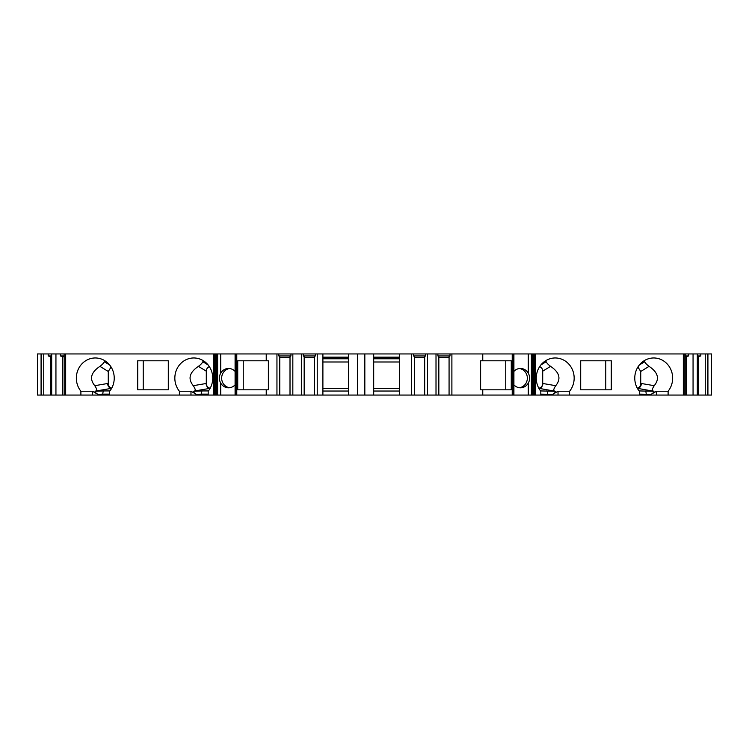 <?xml version="1.0" encoding="UTF-8"?>
<svg xmlns="http://www.w3.org/2000/svg" width="749" height="749" viewBox="0 0 749 749"><rect width="100%" height="100%" fill="white"/><g stroke="black" fill="none" stroke-linecap="round" stroke-linejoin="round"><path stroke-width="1.12" d="M243.247 360.793L243.247 389.817M210.16 388.263C207.763 387.626 206.471 386.044 206.293 383.507L206.293 371.176L198.429 366.355C200.657 364.697 202.136 363.162 202.848 361.739L203.353 360.737M209.364 366.664C207.426 367.385 206.396 368.882 206.293 371.176M168.3 389.817L143.228 389.817L143.228 360.793L168.3 360.793L168.3 389.817L137.713 389.817L137.713 360.793L168.3 360.793M108.268 371.616L108.268 371.588A4.84 4.55 -90 0 0 108.268 371.616L108.268 383.507A4.84 4.55 -90 0 0 111.695 388.197C109.551 387.542 108.418 385.969 108.268 383.507L108.268 371.467L99.926 366.355C102.164 364.697 103.634 363.162 104.345 361.739L104.86 360.737M111.105 367.038L108.268 371.467M229.643 368.527A9.671 9.091 -90 0 0 221.657 378.133A9.671 9.091 -90 0 0 229.643 387.729M605.772 389.817L605.772 360.793L580.7 360.793L611.287 360.793L611.287 389.817L580.7 389.817L605.772 389.817M644.14 360.737L644.655 361.739C645.366 363.162 646.836 364.697 649.074 366.355L640.732 371.467L640.732 383.507C640.582 385.969 639.449 387.542 637.324 388.235A4.84 4.55 90 0 0 640.732 383.507L641.425 383.507C641.125 386.381 639.786 387.991 637.427 388.338L637.38 388.338M640.732 371.467L637.895 367.038M639.084 390.931L653.886 391.278L637.427 388.338M639.318 395.06L639.318 391.231A20.157 18.94 -90 0 1 636.51 369.697A20.157 18.94 -90 0 1 653.718 357.966A20.157 18.94 -90 0 1 670.917 369.697A20.157 18.94 -90 0 1 668.108 391.231L668.108 395.06L540.815 395.06L540.815 391.231A20.157 18.94 -90 0 1 538.007 369.697A20.157 18.94 -90 0 1 555.215 357.966A20.157 18.94 -90 0 1 572.423 369.697A20.157 18.94 -90 0 1 569.615 391.231L569.615 395.06M653.886 391.278C654.223 391.933 653.297 392.963 651.124 394.358L656.527 391.231L668.108 391.231M649.074 366.355C658.099 372.403 659.813 378.844 654.223 385.688C651.939 389.218 651.63 391.006 653.325 391.053M519.357 387.729A9.671 9.091 90 0 0 526.079 383.057A9.671 9.091 90 0 0 519.357 368.527M505.753 360.793L505.753 389.817M540.581 390.931L555.384 391.278L538.877 388.338M555.384 391.278C555.721 391.933 554.794 392.963 552.622 394.358L558.024 391.231L569.615 391.231M545.646 360.737L546.152 361.739C546.864 363.162 548.334 364.697 550.571 366.355C559.597 372.403 561.31 378.844 555.73 385.688C553.436 389.218 553.127 391.006 554.822 391.053M399.498 362.001L373.695 362.001M208.185 394.143L201.312 394.143L201.312 395.06L109.682 395.06L109.682 391.231A20.157 18.94 90 0 0 112.49 369.697A20.157 18.94 90 0 0 95.282 357.966A20.157 18.94 90 0 0 78.083 369.697A20.157 18.94 90 0 0 80.892 391.231L92.473 391.231L97.876 394.358C95.694 392.963 94.777 391.933 95.114 391.278L95.675 391.053C97.361 390.997 97.061 389.208 94.777 385.688C89.187 378.844 90.901 372.403 99.926 366.355M179.386 395.06L179.386 391.231L190.976 391.231L196.378 394.358C194.197 392.963 193.279 391.933 193.617 391.278L194.178 391.053C195.863 390.997 195.564 389.208 193.27 385.688C187.69 378.844 189.403 372.403 198.429 366.355M179.386 391.231A20.157 18.94 90 0 1 176.577 369.697A20.157 18.94 90 0 1 193.785 357.966A20.157 18.94 90 0 1 210.993 369.697A20.157 18.94 90 0 1 208.185 391.231L208.185 395.06L213.69 395.06L213.69 353.94L64.133 353.94L64.133 395.06L92.473 395.06L92.473 391.231M80.892 391.231L80.892 395.06M540.815 395.06L513.908 395.06L513.908 353.94L513.908 395.06L322.894 395.06L322.894 353.94L220.721 353.94L220.721 373.199A9.671 9.091 90 0 1 228.539 368.452A9.671 9.091 90 0 1 235.092 371.42M707.917 353.94L711.55 353.94L711.55 395.06L707.917 395.06L707.917 353.94L531.696 353.94L531.696 395.06L531.696 353.94L437.893 353.94L437.893 355.953L450.009 355.953L450.009 353.94M414.431 395.06L414.431 356.496L413.485 355.953L425.61 355.953L425.61 353.94L437.893 353.94M425.61 353.94L413.485 353.94L413.485 355.953M373.695 395.06L373.695 353.94L413.485 353.94M373.695 353.94L322.894 353.94M322.894 395.06L217.622 395.06L217.622 353.94L220.721 353.94M217.622 353.94L213.69 353.94M64.133 395.06L64.133 353.94M63.805 353.94L41.083 353.94L41.083 395.06L43.742 395.06L43.742 353.94M41.083 395.06L37.45 395.06L37.45 353.94L41.083 353.94M707.917 395.06L668.108 395.06M683.331 395.06L683.331 353.94M580.7 389.817L580.7 360.793M51.681 353.94L51.681 395.06L50.389 395.06L50.389 356.496L48.179 355.953L48.179 353.94M50.389 395.06L43.742 395.06M63.805 395.06L62.588 395.06L62.588 356.496L60.379 355.953L60.379 353.94M62.588 395.06L55.941 395.06L55.941 353.94M531.762 377.084L531.762 353.94M513.908 384.836A9.671 9.091 90 0 0 520.461 387.804A9.671 9.091 90 0 0 528.279 383.057C530.123 379.771 530.123 376.485 528.279 373.199A9.671 9.091 90 0 0 520.461 368.452A9.671 9.091 90 0 0 513.908 371.42M217.622 395.06L213.69 395.06M217.238 379.172L217.238 395.06M235.092 384.836A9.671 9.091 90 0 1 228.539 387.804A9.671 9.091 90 0 1 220.721 383.057C218.877 379.771 218.877 376.485 220.721 373.199M266.232 360.793L237.733 360.793L237.733 389.817L268.376 389.817L268.376 360.793L266.232 360.793L266.232 353.94M235.092 395.06L235.092 353.94L235.092 395.06M217.304 395.06L217.304 353.94L217.304 395.06M201.312 395.06L208.185 395.06M109.682 394.143L102.81 394.143L102.81 395.06L109.682 395.06M102.81 395.06L92.473 395.06M51.681 395.06L55.941 395.06M482.768 395.06L482.768 389.817L511.267 389.817L511.267 360.793L482.768 360.793L482.768 353.94M482.768 360.793L480.624 360.793L480.624 389.817L482.768 389.817M451.89 395.06L451.89 353.94M450.009 355.953L449.072 356.496L449.072 395.06M438.83 395.06L438.83 356.496L437.893 355.953M436.012 395.06L436.012 353.94M427.492 395.06L427.492 353.94M425.61 355.953L424.674 356.496L424.674 395.06M411.613 395.06L411.613 353.94M399.498 395.06L399.498 353.94M399.498 357.161L373.695 357.161M348.697 395.06L348.697 353.94M348.697 357.161L322.894 357.161M317.23 395.06L317.23 353.94M315.348 353.94L315.348 355.953L314.411 356.496L314.411 395.06M304.169 395.06L304.169 356.496L303.233 355.953L303.233 353.94M301.351 395.06L301.351 353.94M292.831 395.06L292.831 353.94M290.949 353.94L290.949 355.953L290.013 356.496L290.013 395.06M279.77 395.06L279.77 356.496L278.834 355.953L278.834 353.94M276.952 395.06L276.952 353.94M266.232 395.06L266.232 389.817M65.669 395.06L65.669 353.94M278.834 355.953L290.949 355.953M290.013 357.563L279.77 357.563M303.233 355.953L315.348 355.953M314.411 357.563L304.169 357.563M424.674 357.563L414.431 357.563M449.072 357.563L438.83 357.563M348.697 391.034L322.894 391.034M322.894 388.609L348.697 388.609M348.697 362.001L322.894 362.001M348.697 358.78L322.894 358.78M399.498 391.034L373.695 391.034M373.695 388.609L399.498 388.609M399.498 358.78L373.695 358.78M538.84 388.263C541.237 387.626 542.529 386.044 542.707 383.507L542.707 371.176C542.604 368.882 541.574 367.385 539.636 366.664M41.214 395.06L41.214 353.94M51.681 356.899L50.389 356.496M63.805 356.87L62.588 356.496M60.379 355.953L63.805 355.953M48.179 355.953L51.681 355.953M686.412 395.06L686.412 356.496L685.195 356.87M685.195 355.953L688.621 355.953L688.621 353.94M688.621 355.953L686.412 356.496M693.059 395.06L693.059 353.94M697.319 395.06L697.319 353.94M698.611 395.06L698.611 356.496L697.319 356.899M697.319 355.953L700.821 355.953L700.821 353.94M700.821 355.953L698.611 356.496M705.258 395.06L705.258 353.94M707.786 395.06L707.786 353.94M111.62 388.338L111.573 388.338C109.214 387.991 107.875 386.381 107.575 383.507L108.268 383.507M210.123 388.338L210.066 388.338C207.716 387.991 206.378 386.381 206.078 383.507L206.293 383.507M552.622 394.358L540.815 394.143M542.707 383.507L542.922 383.507C542.622 386.381 541.284 387.991 538.934 388.338M651.124 394.358L639.318 394.143M193.617 391.278L202.296 390.931A3.221 1.105 -90 0 0 201.312 394.143L196.378 394.358M95.114 391.278L103.793 390.931A3.221 1.105 -90 0 0 102.81 394.143L97.876 394.358M104.345 361.739L109.654 364.997M639.346 364.997L644.655 361.739M190.976 395.06L190.976 391.231M94.777 385.688L107.575 383.507M535.31 395.06L535.31 353.94M532.062 377.768L532.062 353.94M528.279 395.06L528.279 383.057M216.938 395.06L216.938 378.488M220.721 383.057L220.721 395.06M534.571 395.06L534.571 353.94M533.822 395.06L533.822 353.94M533.354 395.06L533.354 353.94M532.932 395.06L532.932 353.94M532.567 395.06L532.567 353.94M532.062 395.06L532.062 378.488M531.762 395.06L531.762 379.172M531.378 395.06L531.378 353.94M528.279 373.199L528.279 353.94M513.861 395.06L513.861 353.94M513.786 395.06L513.786 353.94M513.552 395.06L513.552 353.94M513.102 395.06L513.102 353.94M512.691 395.06L512.691 353.94M512.222 395.06L512.222 353.94M364.829 395.06L364.829 353.94M357.563 395.06L357.563 353.94M236.778 395.06L236.778 353.94M236.31 395.06L236.31 353.94M235.898 395.06L235.898 353.94M235.448 395.06L235.448 353.94M235.214 395.06L235.214 353.94M235.139 395.06L235.139 353.94M217.238 377.084L217.238 353.94M216.938 377.768L216.938 353.94M216.433 395.06L216.433 353.94M216.068 395.06L216.068 353.94M215.646 395.06L215.646 353.94M215.178 395.06L215.178 353.94M214.429 395.06L214.429 353.94M542.922 383.507L555.73 385.688M550.571 366.355L542.707 371.176M540.844 364.997L546.152 361.739M193.27 385.688L206.078 383.507M202.848 361.739L208.156 364.997M684.867 395.06L684.867 353.94M641.425 383.507L654.223 385.688M558.024 391.231L558.024 395.06M656.527 391.231L656.527 395.06M111.573 388.338L95.675 391.053M103.793 390.931L109.916 390.931M210.066 388.338L194.178 391.053M202.296 390.931L208.419 390.931M547.688 395.06L547.688 394.143A3.221 1.105 90 0 0 546.704 390.931M646.19 395.06L646.19 394.143A3.221 1.105 90 0 0 645.207 390.931M685.195 395.06L685.195 353.94"/></g></svg>
